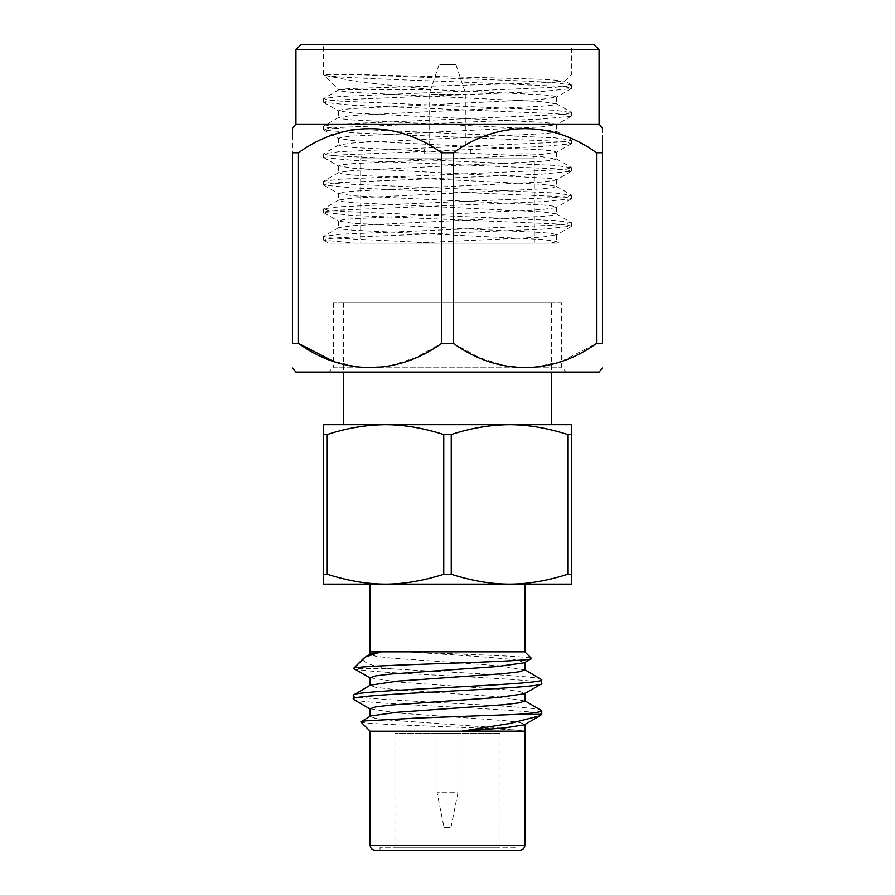<?xml version="1.0" encoding="UTF-8"?>
<svg xmlns="http://www.w3.org/2000/svg" width="895" height="895" viewBox="0 0 895 895"><rect width="100%" height="100%" fill="white"/><g stroke="black" fill="none" stroke-linecap="round" stroke-linejoin="round"><path stroke-width="0.67" stroke-dasharray="4.47 3.36" d="M519.917 850.25L375.083 850.25M518.373 153.873L529.337 153.873C532.335 154.186 533.991 155.842 534.304 158.829L360.696 158.829L534.304 158.829L534.304 243.149L360.696 243.149L534.304 243.149M541.743 679.752C545.424 676.061 447.053 672.447 389.549 668.71L354.263 668.71C364.992 673.711 547.751 678.567 541.743 683.511M541.743 710.753C547.561 705.584 347.439 700.416 353.256 695.247M353.256 699.017C347.361 704.13 543.254 709.209 541.676 714.344L541.743 714.344M514.961 847.274L380.039 847.274L514.961 847.274L514.961 850.25L380.039 850.25L514.961 850.25M380.039 847.274L380.039 850.25M500.081 733.195L394.919 733.195L500.081 733.195L500.081 847.274L394.919 847.274L500.081 847.274M394.919 733.195L394.919 847.274M444.032 827.439L450.968 827.439L444.032 827.439L437.084 792.713L457.916 792.713L457.916 733.195L437.084 733.195L457.916 733.195M450.968 827.439L457.916 792.713L437.084 792.713L437.084 733.195M357.295 302.667L551.656 302.667L357.295 302.667M551.656 424.689L357.295 424.689M561.579 302.667L333.421 302.667L561.579 302.667L561.579 367.151L566.535 372.107L328.465 372.107L566.535 372.107M333.421 302.667L333.421 367.151L561.579 367.151L333.421 367.151L328.465 372.107M440.195 64.585L455.935 64.585L440.195 64.585M431.603 94.344L465.847 94.344L431.603 94.344M431.603 148.906L465.847 148.906L431.603 148.906M427.307 148.906L470.815 148.906L427.307 148.906M467.693 153.873L424.185 153.873L467.693 153.873M356.87 74.509C410.738 77.395 517.008 79.968 554.889 82.743L571.502 85.036L567.128 86.244L554.889 87.33L340.111 96.515L323.755 98.517L327.872 100.016L340.111 101.113L554.889 110.298L571.502 112.591L567.128 113.799L554.889 114.884L340.111 124.069L323.755 126.072L327.872 127.582L340.111 128.667L554.889 137.852L571.502 140.146L567.128 141.354L554.889 142.439L340.111 151.624L323.755 153.627L327.872 155.137L340.111 156.222L554.889 165.407L571.502 167.701L567.128 168.909L554.889 169.994L340.111 179.179L323.755 181.182L327.872 182.692L340.111 183.777L554.889 192.962L571.502 195.255L567.128 196.464L554.889 197.549L340.111 206.734L323.755 208.736L327.872 210.247L340.111 211.332L554.889 220.517L571.245 222.519L567.128 224.018L554.889 225.104L340.111 234.289L323.755 236.291L327.872 237.801L437.465 243.149L355.371 243.138L323.755 240.207L327.727 238.786L340.111 237.634L542.146 229.232L571.491 226.155L567.273 225.003L554.889 223.862L352.854 215.46L323.509 212.383L327.727 211.231L340.111 210.079L542.146 201.677L571.234 198.88L567.273 197.448L554.889 196.307L352.854 187.905L323.766 185.108L327.727 183.676L340.111 182.524L542.146 174.122L571.234 171.325L567.273 169.893L554.889 168.752L352.854 160.35L323.766 157.554L327.727 156.122L340.111 154.969L542.146 146.567L571.234 143.771L567.273 142.339L554.889 141.197L352.854 132.796L323.766 129.988L327.727 128.567L340.111 127.414L542.146 119.013L571.234 116.216L567.273 114.784L554.889 113.643L352.854 105.241L323.766 102.433L327.727 101.012L340.111 99.86L542.146 91.458L571.234 88.661L567.273 87.229L554.889 86.088L447.5 81.49C380.778 79.163 319.985 76.858 323.52 74.509L356.87 74.509C411.062 76.254 516.325 77.988 550.369 79.722L564.823 81.188L539.137 83L352.194 88.46L338.5 89.511L323.721 74.732M340.111 44.75L571.502 44.75L340.111 44.75M300.888 44.75L594.112 44.75M599.068 49.706L295.932 49.706M599.068 124.114L295.932 124.114M292.497 135.324L292.497 152.776L298.471 152.776C342.606 120.735 397.123 120.545 441.526 152.776L453.474 152.776C497.598 120.735 552.114 120.545 596.529 152.776L602.503 152.776L602.503 343.434L596.529 343.434L562.161 361.077M599.068 372.107L295.932 372.107M292.497 152.776L292.497 343.434L298.471 343.434L298.471 152.776M441.526 152.776L441.526 343.434L415.537 357.687L388.475 366.268L360.898 367.599L332.839 361.077M441.526 343.434L453.474 343.434L453.474 152.776M561.579 361.289L533.767 367.621L506.357 366.245L479.44 357.676L453.474 343.434M596.529 152.776L596.529 343.434M602.503 128.198L602.503 135.302M323.744 240.229L328.801 243.149L411.499 243.149L541.9 237.119L556.5 234.814L552.651 233.606L541.9 232.521L353.1 223.336L338.5 221.043L342.349 219.834L353.1 218.738L541.9 209.553L556.209 207.595L552.651 206.051L541.9 204.966L353.1 195.781L338.5 193.488L342.349 192.28L353.1 191.183L541.9 181.998L556.209 180.04L552.651 178.497L353.1 168.226L338.5 165.933L342.349 164.725L353.1 163.628L541.9 154.443L556.5 152.15L552.651 150.942L541.9 149.857L353.1 140.672L338.5 138.378L342.349 137.17L353.1 136.074L541.9 126.889L556.5 124.595L552.651 123.387L541.9 122.302L353.1 113.117L338.5 110.823L342.349 109.604L353.1 108.519L541.9 99.334L556.5 97.04L552.651 95.832L541.9 94.747L430.696 89.511L358.313 81.892L324.661 75.426M430.696 89.511L338.5 89.511L338.5 90.149L339.563 89.511M411.499 243.149L559.285 243.149L556.209 241.37L541.9 239.412L353.1 230.228L342.349 229.142L338.791 227.598L353.1 225.629L541.9 216.445L552.651 215.359L556.209 213.815L541.9 211.858L353.1 202.673L342.349 201.588L338.791 200.044L353.1 198.075L541.9 188.89L552.651 187.805L556.209 186.261L541.9 184.303L353.1 175.118L342.349 174.022L338.791 172.489L353.1 170.52L541.9 161.335L552.651 160.25L556.5 159.041L541.9 156.748L353.1 147.563L342.349 146.467L338.791 144.934L353.1 142.965L541.9 133.78L552.651 132.695L556.5 131.487L541.9 129.193L353.1 120.008L342.349 118.912L338.791 117.368L353.1 115.41L541.9 106.225L552.651 105.14L556.5 103.932L541.9 101.638L353.1 92.442L342.349 91.357L338.5 90.149M556.5 234.814L556.5 241.706L550.984 243.149L437.465 243.149M376.627 153.873L365.663 153.873C362.665 154.186 361.009 155.842 360.696 158.829L360.696 243.149M385.499 424.689L509.501 424.689L323.498 424.689L323.498 434.534L327.246 434.534C347.92 427.967 367.33 424.689 385.499 424.689C404.954 424.856 424.375 428.134 443.752 434.534L451.248 434.534C471.911 427.967 491.333 424.689 509.501 424.689C528.956 424.856 548.378 428.134 567.754 434.534L571.502 434.534L571.502 424.689L509.501 424.689M323.498 584.111L385.499 584.111C367.33 584.111 347.92 580.833 327.246 574.254L323.498 574.254L323.498 584.111M385.499 584.111L509.501 584.111C491.333 584.111 471.911 580.833 451.248 574.254L443.752 574.254C423.089 580.833 403.667 584.111 385.499 584.111M509.501 584.111L571.502 584.111L571.502 574.254L567.754 574.254C547.08 580.833 527.67 584.111 509.501 584.111M370.127 584.39L524.873 584.39M323.498 434.534L323.498 574.254M327.246 574.254L327.246 434.534M443.752 434.534L443.752 574.254M451.248 574.254L451.248 434.534M567.754 434.534L567.754 574.254M571.502 574.254L571.502 434.534M524.873 651.851L408.008 651.851C454.805 654.1 531.44 656.236 531.473 658.44M353.704 668.274L354.263 668.71M389.549 668.71C378.563 666.663 375.094 666.283 367.901 663.631C362.844 660.846 361.479 659.022 363.817 658.149M370.127 731.215L523.788 731.215C518.664 728.038 360.909 725.017 360.808 721.896M524.862 662.513L514.323 659.637L485.918 657.087L408.008 651.851L370.127 651.862M370.138 677.761L397.414 682.024L503.672 689.519L519.38 691.387L524.873 693.256L524.414 693.782M370.138 708.762L397.425 713.024L503.672 720.52L519.346 722.399L524.873 724.256L524.414 724.782M524.873 731.193L494.924 727.534L390.567 720.173L375.408 718.316L370.138 716.492L370.608 715.966M524.873 700.953L497.598 696.69L391.35 689.184L375.631 687.293L370.217 685.201M524.862 669.896L497.598 665.634L391.35 658.127L375.654 656.236L370.138 654.256M524.873 845.294L370.127 845.294M343.344 302.667L343.344 372.107M439.065 64.585L429.152 94.344L429.152 148.906M424.185 148.906L424.185 153.873M564.823 81.188L571.502 74.509L571.502 44.75M571.502 226.155L571.502 222.81M571.502 198.6L571.502 195.255M571.502 171.046L571.502 167.701M571.502 143.491L571.502 140.146M571.502 115.936L571.502 112.591M571.502 88.381L571.502 85.036M323.498 212.383L323.498 209.038M323.498 184.829L323.498 181.484M323.498 157.263L323.498 153.929M323.498 129.708L323.498 126.363M323.498 102.153L323.498 98.808M323.498 74.598L323.498 44.75M323.498 239.927L323.498 236.593M571.245 88.672L556.209 97.376M323.755 102.455L338.791 111.148M571.245 116.227L556.209 124.931M323.755 130.01L338.791 138.703M571.245 143.782L556.209 152.486M323.755 157.565L338.791 166.257M571.245 171.337L556.209 180.04M323.755 185.12L338.791 193.812M571.245 198.891L556.209 207.595M323.755 212.674L338.791 221.378M571.245 226.446L556.209 235.15M338.791 227.598L323.755 236.291M556.209 213.815L571.245 222.519M338.791 200.044L323.755 208.736M556.209 186.261L571.245 194.965M338.791 172.489L323.755 181.182M556.209 158.706L571.245 167.41M338.791 144.934L323.755 153.627M556.209 131.151L571.245 139.855M338.791 117.368L323.755 126.072M556.209 103.596L571.245 112.3M338.791 89.813L323.755 98.517M571.245 84.745L564.756 80.986M338.5 221.043L338.5 227.934M556.5 207.26L556.5 214.151M338.5 193.488L338.5 200.368M556.5 179.705L556.5 186.596M338.5 165.933L338.5 172.813M556.5 152.15L556.5 159.041M338.5 138.378L338.5 145.258M556.5 124.595L556.5 131.487M338.5 110.823L338.5 117.704M556.5 97.04L556.5 103.932M470.815 148.906L470.815 153.873M455.935 64.585L465.847 94.344L465.847 148.906M551.656 302.667L551.656 372.107"/><path stroke-width="1.34" d="M524.873 845.294C524.559 848.281 522.904 849.937 519.917 850.25L375.083 850.25C372.096 849.937 370.44 848.281 370.127 845.294L524.873 845.294L524.873 731.193L462.335 731.081L509.792 723.484L539.965 715.754L541.743 714.344L517.948 714.344C533.554 713.125 541.475 711.928 541.743 710.753L524.392 700.472M462.335 731.215L370.127 731.215L370.127 845.294M524.414 662.77L531.473 658.44L524.873 651.851L524.873 584.39L370.127 584.39L370.127 651.862L381.024 651.851L365.384 657.008L353.704 668.274L363.817 658.149M524.873 651.851L381.024 651.851M370.138 716.492L370.138 708.762L375.62 706.893L391.35 705.014L497.598 697.518L524.414 693.782L541.374 683.937L541.743 679.752C547.561 684.921 347.439 690.09 353.256 695.247L370.631 684.966M353.256 695.247L353.626 699.431L370.586 709.276M541.743 683.511C547.561 688.68 347.439 693.849 353.256 699.017M541.743 679.752L524.358 669.46M541.743 710.753L541.743 714.344M599.068 49.706L594.112 44.75L300.888 44.75L295.932 49.706L599.068 49.706L599.068 124.114L602.503 128.198M295.932 49.706L295.932 124.114L599.068 124.114M292.497 135.324L292.497 128.198L295.932 124.114M292.497 152.776C292.508 120.635 292.508 120.635 292.497 152.776L298.471 152.776L298.471 343.434L292.497 343.434C292.497 375.609 292.497 375.609 292.497 343.434C292.497 375.609 292.497 375.609 292.497 343.434L292.497 152.776M292.497 368.024L295.932 372.107L599.068 372.107L602.503 368.024M332.839 361.077L298.471 343.434C343.053 375.497 396.642 375.721 441.526 343.434L441.526 152.776L453.474 152.776C497.877 120.545 552.394 120.735 596.529 152.776L602.503 152.776C602.492 120.635 602.492 120.635 602.503 152.776L602.503 343.434C602.503 375.609 602.503 375.609 602.503 343.434C602.503 375.609 602.503 375.609 602.503 343.434L596.529 343.434L596.529 152.776M562.161 361.077L561.579 361.289M453.474 152.776L453.474 343.434C498.056 375.497 551.644 375.721 596.529 343.434M453.474 343.434L441.526 343.434M602.503 135.302L602.503 152.776M298.471 152.776C342.886 120.545 397.402 120.735 441.526 152.776M357.295 424.689L551.656 424.689L551.656 372.107M323.498 424.689L385.499 424.689C366.044 424.856 346.622 428.134 327.246 434.534L323.498 434.534L323.498 424.689M509.501 424.689L571.502 424.689L571.502 434.534L567.754 434.534C547.08 427.967 527.67 424.689 509.501 424.689C490.046 424.856 470.625 428.134 451.248 434.534L443.752 434.534C423.089 427.967 403.667 424.689 385.499 424.689M509.501 584.111C527.67 584.111 547.08 580.833 567.754 574.254L571.502 574.254L571.502 584.111L385.499 584.111C403.667 584.111 423.089 580.833 443.752 574.254L451.248 574.254C471.911 580.833 491.333 584.111 509.501 584.111M323.498 574.254L327.246 574.254C347.92 580.833 367.33 584.111 385.499 584.111L323.498 584.111L323.498 434.534M443.752 574.254L443.752 434.534M327.246 434.534L327.246 574.254M571.502 434.534L571.502 574.254M567.754 574.254L567.754 434.534M451.248 434.534L451.248 574.254M531.473 658.44C534.427 660.074 495.114 661.729 447.5 663.352C400.177 664.985 354.219 666.641 353.704 668.274L354.263 668.71M517.948 714.344L417.462 718.036L364.086 720.922L360.808 721.896L370.127 731.215M524.414 662.781L497.598 666.518L391.35 674.013L375.643 675.893L370.138 677.761L370.138 685.425M539.965 715.754L524.414 724.771L504.444 727.937L462.335 731.081M370.608 715.966L397.414 712.219L503.672 704.712L519.346 702.832L524.873 700.953L524.862 693.256M370.217 685.201L397.425 681.151L503.672 673.655L519.38 671.765L524.862 669.896L524.862 662.255M370.161 654.234L377.679 652.164M370.608 715.978L360.808 721.896M343.344 372.107L343.344 424.689M370.597 678.276L353.805 668.531M365.384 657.008L370.653 653.954M370.138 654.368L370.138 651.862M524.862 724.256L524.862 731.193"/></g></svg>
